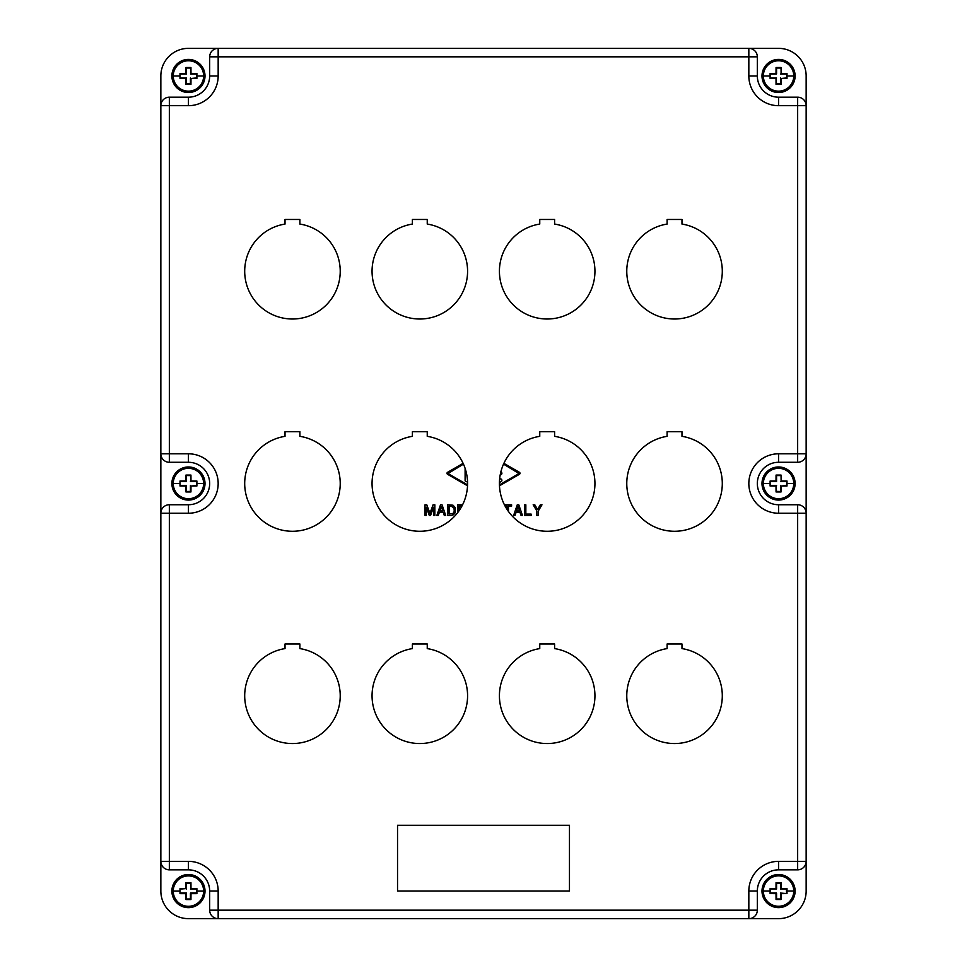 <?xml version="1.0" encoding="UTF-8"?>
<svg xmlns="http://www.w3.org/2000/svg" width="967" height="967" viewBox="0 0 967 967"><rect width="100%" height="100%" fill="white"/><g stroke="black" fill="none" stroke-linecap="round" stroke-linejoin="round"><path stroke-width="1.45" d="M806.152 891.054L806.152 861.355A8.485 8.485 0 0 1 797.654 869.841L778.556 869.841A21.226 21.226 0 0 0 757.33 891.066L757.33 910.177A8.485 8.485 0 0 1 749.365 918.65L778.556 918.65A27.596 27.596 0 0 0 806.152 891.054M778.556 97.184L778.556 105.681A29.723 29.723 0 0 1 748.833 75.958L757.33 75.958A21.226 21.226 0 0 0 778.556 97.184L797.654 97.184A8.485 8.485 0 0 1 806.152 105.681L806.152 75.946A27.596 27.596 0 0 0 778.556 48.35L188.444 48.35A27.596 27.596 0 0 0 160.848 75.946L160.848 891.054A27.596 27.596 0 0 0 188.444 918.65L748.833 918.65L748.833 910.177L757.33 910.177M451.359 515.423L453.499 514.758L455.264 512.631L455.264 507.59L453.003 505.197L447.709 504.81L447.709 515.423L451.359 515.423M451.359 506.261L449.087 506.261L449.087 513.961L452.87 513.562L454.26 511.434L454.007 507.989L451.359 506.261M518.795 504.81L517.272 504.81L513.622 515.423L515.012 515.423L516.148 512.232L519.92 512.232L521.056 515.423L522.446 515.423L518.795 504.81M519.666 510.902L518.034 506.66L516.523 510.902L519.666 510.902M461.888 506.128L459.18 506.128L459.18 509.319L460.014 509.319M457.79 512.486L457.79 504.81L462.577 504.81M430.569 515.423L433.591 507.192L433.591 515.423L434.848 515.423L434.848 504.81L433.083 504.81L429.94 513.296L426.785 504.81L425.021 504.81L425.021 515.423L426.278 515.423L426.278 507.192L429.3 515.423L430.569 515.423M505.112 506.128L507.071 506.128L507.071 509.44M508.461 511.47L508.461 506.128L511.603 506.128L511.603 504.81L504.423 504.81M538.329 510.902L538.329 515.423L536.818 515.423L536.818 510.902L533.155 504.81L534.799 504.81L537.567 509.452L540.335 504.81L541.979 504.81L538.329 510.902M524.465 504.81L525.843 504.81L525.843 514.093L531.137 514.093L531.137 515.423L524.465 515.423L524.465 504.81M503.892 463.35L519.448 472.319A1.136 1.136 0 0 1 519.448 474.277L499.48 485.797M467.52 485.797L447.552 474.277A1.136 1.136 0 0 1 447.552 472.319L463.108 463.35M467.557 484.842L447.987 473.54L463.459 464.124M503.541 464.124L519.013 473.54L499.443 484.842M499.613 479.185L499.77 479.088A1.414 1.414 0 0 1 501.704 479.608A1.414 1.414 0 0 1 501.184 481.542L499.431 482.557M500.846 471.932A1.414 1.414 0 0 1 500.483 474.712L500.241 474.712M442.922 510.902L441.278 506.66L439.767 510.902L442.922 510.902M467.532 481.312A1.414 1.414 0 0 1 465.103 480.321L465.103 468.342M442.04 504.81L440.517 504.81L436.866 515.423L438.256 515.423L439.393 512.232L443.164 512.232L444.3 515.423L445.69 515.423L442.04 504.81M299.891 648.603L299.891 643.986L285.023 643.986L285.023 648.603A47.758 47.758 0 0 0 252.399 721.781A47.758 47.758 0 0 0 332.527 721.781A47.758 47.758 0 0 0 299.891 648.603M188.444 105.681L188.444 97.184A21.226 21.226 0 0 0 209.67 75.958L218.167 75.958A29.723 29.723 0 0 1 188.444 105.681L169.346 105.681L169.346 453.801L160.848 453.801A8.485 8.485 0 0 0 169.346 462.286L169.346 453.801L188.444 453.801A29.723 29.723 0 0 1 218.167 483.512A29.723 29.723 0 0 1 188.444 513.235L188.444 504.738A21.226 21.226 0 0 0 209.67 483.512A21.226 21.226 0 0 0 188.444 462.286L169.346 462.286M218.167 891.066L218.167 910.177L209.67 910.177L209.67 891.066L218.167 891.066A29.723 29.723 0 0 0 188.444 861.355L160.848 861.355A8.485 8.485 0 0 0 169.346 869.841L169.346 513.235L188.444 513.235M778.556 869.841L778.556 861.355A29.723 29.723 0 0 0 748.833 891.066L748.833 910.177L218.167 910.177L218.167 918.65M797.654 97.184L797.654 105.681L806.152 105.681L806.152 75.946L806.152 513.235L778.556 513.235A29.723 29.723 0 0 1 748.833 483.512A29.723 29.723 0 0 1 778.556 453.801L797.654 453.801L797.654 105.681L778.556 105.681M681.977 431.717L667.109 431.717L667.109 436.335A47.758 47.758 0 0 0 634.473 509.512A47.758 47.758 0 0 0 714.601 509.512A47.758 47.758 0 0 0 681.977 436.335L681.977 431.717M397.534 825.274L397.534 891.066L569.466 891.066L569.466 825.274L397.534 825.274M412.389 431.717L412.389 436.335A47.758 47.758 0 0 0 379.753 509.512A47.758 47.758 0 0 0 459.881 509.512A47.758 47.758 0 0 0 427.245 436.335L427.245 431.717L412.389 431.717M412.389 219.461L412.389 224.066A47.758 47.758 0 0 0 379.753 297.244A47.758 47.758 0 0 0 459.881 297.244A47.758 47.758 0 0 0 427.245 224.066L427.245 219.461L412.389 219.461M554.611 648.603L554.611 643.986L539.755 643.986L539.755 648.603A47.758 47.758 0 0 0 507.119 721.781A47.758 47.758 0 0 0 587.247 721.781A47.758 47.758 0 0 0 554.611 648.603M299.891 431.717L285.023 431.717L285.023 436.335A47.758 47.758 0 0 0 252.399 509.512A47.758 47.758 0 0 0 332.527 509.512A47.758 47.758 0 0 0 299.891 436.335L299.891 431.717M539.755 224.066A47.758 47.758 0 0 0 507.119 297.244A47.758 47.758 0 0 0 587.247 297.244A47.758 47.758 0 0 0 554.611 224.066L554.611 219.461L539.755 219.461L539.755 224.066M681.977 224.066L681.977 219.461L667.109 219.461L667.109 224.066A47.758 47.758 0 0 0 634.473 297.244A47.758 47.758 0 0 0 714.601 297.244A47.758 47.758 0 0 0 681.977 224.066M667.109 643.986L667.109 648.603A47.758 47.758 0 0 0 634.473 721.781A47.758 47.758 0 0 0 714.601 721.781A47.758 47.758 0 0 0 681.977 648.603L681.977 643.986L667.109 643.986M412.389 643.986L412.389 648.603A47.758 47.758 0 0 0 379.753 721.781A47.758 47.758 0 0 0 459.881 721.781A47.758 47.758 0 0 0 427.245 648.603L427.245 643.986L412.389 643.986M554.611 431.717L539.755 431.717L539.755 436.335A47.758 47.758 0 0 0 507.119 509.512A47.758 47.758 0 0 0 587.247 509.512A47.758 47.758 0 0 0 554.611 436.335L554.611 431.717M285.023 224.066A47.758 47.758 0 0 0 252.399 297.244A47.758 47.758 0 0 0 332.527 297.244A47.758 47.758 0 0 0 299.891 224.066L299.891 219.461L285.023 219.461L285.023 224.066M160.848 75.946L160.848 105.681L160.848 75.946M748.833 75.958L748.833 56.835L218.167 56.835L218.167 48.35L188.444 48.35L218.167 48.35A8.485 8.485 0 0 0 209.67 56.835L218.167 56.835L218.167 75.958M188.444 97.184L169.346 97.184A8.485 8.485 0 0 0 160.848 105.681L169.346 105.681L169.346 97.184M209.67 75.958L209.67 56.835M209.67 891.066A21.226 21.226 0 0 0 188.444 869.841L169.346 869.841M748.833 48.35L778.556 48.35L748.833 48.35L748.833 56.835L757.33 56.835A8.485 8.485 0 0 0 748.833 48.35M757.33 75.958L757.33 56.835M778.556 513.235L778.556 504.738L797.654 504.738A8.485 8.485 0 0 1 806.152 513.235L806.152 861.355L797.654 861.355L797.654 869.841M797.654 462.286L797.654 453.801L806.152 453.801A8.485 8.485 0 0 1 797.654 462.286L778.556 462.286L778.556 453.801M778.556 504.738A21.226 21.226 0 0 1 757.33 483.512A21.226 21.226 0 0 1 778.556 462.286M169.346 504.738L169.346 513.235L160.848 513.235A8.485 8.485 0 0 1 169.346 504.738L188.444 504.738M209.67 910.177A8.485 8.485 0 0 0 217.635 918.65M778.556 874.519A16.56 16.56 0 0 0 761.996 891.066A16.56 16.56 0 0 0 778.556 907.626A16.56 16.56 0 0 0 795.116 891.066A16.56 16.56 0 0 0 778.556 874.519L778.556 875.872A15.194 15.194 0 0 0 763.362 891.066A15.194 15.194 0 0 0 778.556 906.26A15.194 15.194 0 0 0 793.75 891.066A15.194 15.194 0 0 0 778.556 875.872M786.485 893.061L786.485 889.084L780.538 889.084L781.046 882.629A42.451 2.224 90 0 1 781.094 888.528A42.451 2.224 0 0 1 786.993 888.576A41.992 2.2 90 0 1 787.005 891.066A41.992 2.2 90 0 1 786.993 893.568A42.451 2.224 180 0 1 781.094 893.617A42.451 2.224 90 0 1 781.046 899.515A41.992 2.2 180 0 1 776.054 899.515A42.451 2.224 -90 0 1 776.018 893.617A42.451 2.224 180 0 1 770.107 893.568A41.992 2.2 -90 0 1 770.107 891.066A41.992 2.2 -90 0 1 770.107 888.576L770.614 893.061L776.561 893.061L776.561 899.008L780.538 899.008L780.538 893.061L786.993 893.568M780.538 883.137L776.561 883.137L776.561 889.084L770.614 889.084M205.004 891.066A16.56 16.56 180 0 0 188.444 874.519A16.56 16.56 180 0 0 171.884 891.066L171.884 891.066A16.56 16.56 180 0 0 188.444 907.65A16.56 16.56 180 0 0 205.004 891.103A16.56 16.56 180 0 0 188.444 874.543A16.56 16.56 180 0 0 171.884 891.103C172.875 901.159 178.399 906.683 188.444 907.65C198.501 906.683 204.013 901.159 205.004 891.103L205.004 891.066M190.982 893.653L190.439 893.073L196.386 893.073L196.893 888.613A41.992 2.2 90 0 1 196.893 891.115A41.992 2.2 90 0 1 196.893 893.617A42.451 2.369 180 0 1 190.982 893.653A42.451 2.224 90 0 1 190.946 899.552A41.992 2.345 180 0 1 185.954 899.552A42.451 2.224 -90 0 1 185.906 893.653A42.451 2.369 180 0 1 180.007 893.617A41.992 2.2 -90 0 1 179.995 891.115A41.992 2.2 -90 0 1 180.007 888.613L180.007 893.617M185.906 893.653L186.462 893.073L186.462 899.008L190.439 899.008L190.439 893.073M180.007 888.613A42.451 2.079 0 0 1 185.906 888.576L180.515 889.084M180.515 893.073L186.462 893.073M185.906 888.576A42.451 2.224 -90 0 1 185.954 882.666A41.992 2.055 0 0 1 190.946 882.666A42.451 2.224 90 0 1 190.982 888.576L190.946 882.666M190.439 883.149L186.462 883.149L186.462 889.084M196.386 889.084L190.439 889.084M190.982 888.576A42.451 2.079 0 0 1 196.893 888.613M188.444 500.072A16.56 16.56 0 0 0 205.004 483.512A16.56 16.56 0 0 0 188.444 466.964A16.56 16.56 0 0 0 171.884 483.512A16.56 16.56 0 0 0 188.444 500.072M190.982 486.05L196.386 485.507L196.893 481.022A41.992 2.2 90 0 1 196.893 483.512A41.992 2.2 90 0 1 196.893 486.014A42.451 2.224 180 0 1 190.982 486.05A42.451 2.224 90 0 1 190.946 491.961A41.992 2.2 180 0 1 185.954 491.961A42.451 2.224 -90 0 1 185.906 486.05A42.451 2.224 180 0 1 180.007 486.014A41.992 2.2 -90 0 1 179.995 483.512A41.992 2.2 -90 0 1 180.007 481.022L180.007 486.014M185.906 486.05L186.462 485.507L186.462 491.454L190.439 491.454L190.439 485.507M180.007 481.022A42.451 2.224 0 0 1 185.906 480.974L186.462 481.53L180.515 481.53M180.515 485.507L186.462 485.507M185.906 480.974A42.451 2.224 -90 0 1 185.954 475.075A41.992 2.2 0 0 1 190.946 475.075A42.451 2.224 90 0 1 190.982 480.974L190.946 475.075M190.439 475.583L186.462 475.583L186.462 481.53M196.386 481.53L190.439 481.53M190.982 480.974A42.451 2.224 0 0 1 196.893 481.022M776.561 883.137L776.054 882.629A41.992 2.2 0 0 1 781.046 882.629M770.107 888.576A42.451 2.224 0 0 1 776.018 888.528A42.451 2.224 -90 0 1 776.054 882.629M188.444 92.518A16.56 16.56 0 0 0 205.004 75.958A16.56 16.56 0 0 0 188.444 59.41A16.56 16.56 0 0 0 171.884 75.958A16.56 16.56 0 0 0 188.444 92.518M190.982 78.496L196.386 77.952L196.893 73.468A41.992 2.2 90 0 1 196.893 75.958A41.992 2.2 90 0 1 196.893 78.46A42.451 2.224 180 0 1 190.982 78.496A42.451 2.224 90 0 1 190.946 84.407A41.992 2.2 180 0 1 185.954 84.407A42.451 2.224 -90 0 1 185.906 78.496A42.451 2.224 180 0 1 180.007 78.46A41.992 2.2 -90 0 1 179.995 75.958A41.992 2.2 -90 0 1 180.007 73.468L180.007 78.46M185.906 78.496L186.462 77.952L186.462 83.899L190.439 83.899L190.439 77.952M180.007 73.468A42.451 2.224 0 0 1 185.906 73.419L186.462 73.975L180.515 73.975M180.515 77.952L186.462 77.952M185.906 73.419A42.451 2.224 -90 0 1 185.954 67.521A41.992 2.2 0 0 1 190.946 67.521A42.451 2.224 90 0 1 190.982 73.419L190.946 67.521M190.439 68.028L186.462 68.028L186.462 73.975M196.386 73.975L190.439 73.975M190.982 73.419A42.451 2.224 0 0 1 196.893 73.468M778.556 92.518A16.56 16.56 0 0 0 795.116 75.958A16.56 16.56 0 0 0 778.556 59.41A16.56 16.56 0 0 0 761.996 75.958A16.56 16.56 0 0 0 778.556 92.518M781.094 78.496L786.485 77.952L786.993 73.468A41.992 2.2 90 0 1 787.005 75.958A41.992 2.2 90 0 1 786.993 78.46A42.451 2.224 180 0 1 781.094 78.496A42.451 2.224 90 0 1 781.046 84.407A41.992 2.2 180 0 1 776.054 84.407A42.451 2.224 -90 0 1 776.018 78.496A42.451 2.224 180 0 1 770.107 78.46A41.992 2.2 -90 0 1 770.107 75.958A41.992 2.2 -90 0 1 770.107 73.468L770.107 78.46M776.018 78.496L776.561 83.899L780.538 83.899L780.538 77.952M770.107 73.468A42.451 2.224 0 0 1 776.018 73.419L776.561 73.975L770.614 73.975M770.614 77.952L776.561 77.952M776.018 73.419A42.451 2.224 -90 0 1 776.054 67.521A41.992 2.2 0 0 1 781.046 67.521A42.451 2.224 90 0 1 781.094 73.419L781.046 67.521M780.538 68.028L776.561 68.028L776.561 73.975M786.485 73.975L780.538 73.975M781.094 73.419A42.451 2.224 0 0 1 786.993 73.468M778.556 500.072A16.56 16.56 0 0 0 795.116 483.512A16.56 16.56 0 0 0 778.556 466.964A16.56 16.56 0 0 0 761.996 483.512A16.56 16.56 0 0 0 778.556 500.072M781.094 486.05L786.485 485.507L786.993 481.022A41.992 2.2 90 0 1 787.005 483.512A41.992 2.2 90 0 1 786.993 486.014A42.451 2.224 180 0 1 781.094 486.05A42.451 2.224 90 0 1 781.046 491.961A41.992 2.2 180 0 1 776.054 491.961A42.451 2.224 -90 0 1 776.018 486.05A42.451 2.224 180 0 1 770.107 486.014A41.992 2.2 -90 0 1 770.107 483.512A41.992 2.2 -90 0 1 770.107 481.022L770.107 486.014M776.018 486.05L776.561 491.454L780.538 491.454L780.538 485.507M770.107 481.022A42.451 2.224 0 0 1 776.018 480.974L776.561 481.53L770.614 481.53M770.614 485.507L776.561 485.507M776.018 480.974A42.451 2.224 -90 0 1 776.054 475.075A41.992 2.2 0 0 1 781.046 475.075A42.451 2.224 90 0 1 781.094 480.974L781.046 475.075M780.538 475.583L776.561 475.583L776.561 481.53M786.485 481.53L780.538 481.53M781.094 480.974A42.451 2.224 0 0 1 786.993 481.022M778.556 861.355L797.654 861.355L797.654 504.738M757.33 891.066L748.833 891.066M188.444 869.841L188.444 861.355M188.444 453.801L188.444 462.286M787.005 891.066L793.75 891.066M763.362 891.066L770.107 891.066M173.25 891.103A15.194 15.194 180 0 0 188.444 906.297A15.194 15.194 180 0 0 203.638 891.103A15.194 15.194 180 0 0 188.444 875.909A15.194 15.194 180 0 0 173.25 891.103L179.995 891.115M188.444 874.543L188.444 875.909M196.893 891.115L203.638 891.103M173.25 483.512A15.194 15.194 0 0 0 188.444 498.706A15.194 15.194 0 0 0 203.638 483.512A15.194 15.194 0 0 0 188.444 468.318A15.194 15.194 0 0 0 173.25 483.512L179.995 483.512M188.444 466.964L188.444 468.318M196.893 483.512L203.638 483.512M173.25 75.958A15.194 15.194 0 0 0 188.444 91.152A15.194 15.194 0 0 0 203.638 75.958A15.194 15.194 0 0 0 188.444 60.764A15.194 15.194 0 0 0 173.25 75.958L179.995 75.958M188.444 59.41L188.444 60.764M196.893 75.958L203.638 75.958M763.362 75.958A15.194 15.194 0 0 0 778.556 91.152A15.194 15.194 0 0 0 793.75 75.958A15.194 15.194 0 0 0 778.556 60.764A15.194 15.194 0 0 0 763.362 75.958L770.107 75.958M778.556 59.41L778.556 60.764M787.005 75.958L793.75 75.958M763.362 483.512A15.194 15.194 0 0 0 778.556 498.706A15.194 15.194 0 0 0 793.75 483.512A15.194 15.194 0 0 0 778.556 468.318A15.194 15.194 0 0 0 763.362 483.512L770.107 483.512M778.556 466.964L778.556 468.318M787.005 483.512L793.75 483.512"/></g></svg>
